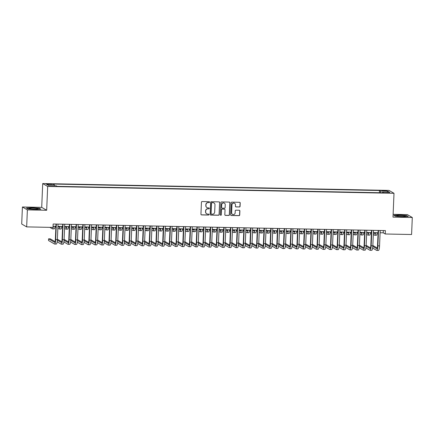 <?xml version="1.0" encoding="UTF-8"?>
<svg xmlns="http://www.w3.org/2000/svg" width="434" height="434" viewBox="0 0 434 434"><rect width="100%" height="100%" fill="white"/><g stroke="black" fill="none" stroke-linecap="round" stroke-linejoin="round"><path stroke-width="0.65" d="M209.573 202.168A0.472 0.461 120.3 0 0 209.134 201.691L202.13 201.55A0.673 0.656 120.3 0 0 201.447 202.206L200.942 214.228A0.673 0.656 120.3 0 0 201.571 214.911L208.57 215.047A0.472 0.461 120.3 0 0 208.83 214.174A0.472 0.461 120.3 0 0 208.613 214.114L207.707 214.092A2.154 2.094 120.3 0 1 205.683 211.917L205.727 210.913A2.154 2.094 120.3 0 1 207.924 208.819L208.83 208.835A0.472 0.461 120.3 0 0 209.09 207.962A0.472 0.461 120.3 0 0 208.873 207.902L207.967 207.881A2.154 2.094 120.3 0 1 205.944 205.705L205.987 204.702A2.154 2.094 120.3 0 1 208.184 202.607L209.09 202.624A0.472 0.461 120.3 0 0 209.573 202.168M206.904 207.566A2.154 2.094 120.3 0 1 205.814 205.624L205.852 204.626A2.154 2.094 120.3 0 1 208.054 202.526L208.96 202.548A0.472 0.461 120.3 0 0 209.28 201.718M201.197 214.781A0.673 0.656 120.3 0 0 201.436 214.83L208.439 214.971A0.472 0.461 120.3 0 0 208.759 214.141M206.644 213.778A2.154 2.094 120.3 0 1 205.553 211.835L205.597 210.837A2.154 2.094 120.3 0 1 207.794 208.738L208.7 208.759A0.472 0.461 120.3 0 0 209.02 207.929M384.003 190.499L382.245 190.656L386.623 190.841L384.003 190.499M239.389 207.002A0.673 0.656 120.3 0 0 240.073 206.345L240.214 202.971A0.673 0.656 120.3 0 0 239.584 202.293L231.81 202.136A0.673 0.656 120.3 0 0 231.127 202.792L230.622 214.814A0.673 0.656 120.3 0 0 231.251 215.497L239.025 215.649A0.673 0.656 120.3 0 0 239.714 214.993L239.883 210.919A0.673 0.656 120.3 0 0 239.253 210.24L235.922 210.175A0.673 0.656 120.3 0 0 235.239 210.826L235.152 212.85A1.801 1.752 120.3 0 1 232.483 214.369A1.801 1.752 120.3 0 1 231.631 212.779L231.962 204.864A1.801 1.752 120.3 0 1 234.631 203.345A1.801 1.752 120.3 0 1 235.483 204.935L235.429 206.253A0.673 0.656 120.3 0 0 236.058 206.937L239.253 206.92A0.673 0.656 120.3 0 0 239.942 206.269L240.083 202.895A0.673 0.656 120.3 0 0 239.828 202.342M393.003 217.119L412.3 217.499L411.589 234.512L385.246 233.991L385.387 230.59L53.149 224.015L53.008 227.416L26.664 226.895L27.375 209.888L46.671 210.268L47.669 186.452L394.001 193.304L393.003 217.119M219.729 202.569A0.673 0.656 120.3 0 0 219.094 201.886L211.32 201.734A0.673 0.656 120.3 0 0 210.636 202.385L210.132 214.412A0.673 0.656 120.3 0 0 210.761 215.09L218.535 215.242A0.673 0.656 120.3 0 0 219.224 214.591L219.593 202.488A0.673 0.656 120.3 0 0 219.338 201.94M221.568 201.935L229.342 202.087A0.673 0.656 120.3 0 1 229.971 202.77L229.467 214.792A0.673 0.656 120.3 0 1 228.783 215.448L225.452 215.383A0.673 0.656 120.3 0 1 224.823 214.7L225.029 209.823A0.673 0.656 120.3 0 0 224.394 209.145L222.192 209.101A0.673 0.656 120.3 0 0 221.503 209.758L221.291 214.83A0.472 0.461 120.3 0 1 220.591 215.226A0.472 0.461 120.3 0 1 220.369 214.814L220.879 202.591A0.673 0.656 120.3 0 1 221.568 201.935M48.521 184.336L51.7 184.211L47.686 183.853L45.982 184.005L48.521 184.336M47.669 186.452L42.706 183.555L389.038 190.407L394.001 193.304M379.403 192.718L379.495 190.515L53.301 184.059L54.239 184.607L54.396 185.763M379.495 190.515L380.434 191.063L387.817 191.21L389.857 192.398L382.473 192.251L383.412 192.799L57.212 186.349L56.274 185.801L48.89 185.654L46.856 184.466L54.239 184.607M46.671 210.268L41.707 207.371L22.411 206.991L27.375 209.888M22.411 206.991L21.7 224.004L26.664 226.895M412.3 217.499L407.336 214.602L393.123 214.32M41.707 207.371L42.706 183.555M380.103 232.754L383.233 232.814L385.246 233.991M53.051 226.288L55.91 226.342M57.928 226.38L62.621 226.472M64.644 226.515L69.331 226.608M71.355 226.646L76.048 226.738M78.066 226.781L82.758 226.873M84.776 226.911L89.469 227.004M91.493 227.047L96.18 227.139M98.203 227.177L102.891 227.27M104.914 227.313L109.607 227.405M111.625 227.443L116.317 227.535M118.336 227.579L123.028 227.671M125.052 227.709L129.739 227.801M131.762 227.839L136.45 227.937M138.473 227.975L143.166 228.067M145.184 228.105L149.876 228.203M151.895 228.241L156.587 228.333M158.611 228.371L163.298 228.463M165.321 228.506L170.014 228.599M172.032 228.637L176.725 228.729M178.743 228.772L183.436 228.864M185.454 228.902L190.146 228.995M192.17 229.038L196.857 229.13M198.881 229.168L203.573 229.261M205.591 229.304L210.284 229.396M212.302 229.434L216.995 229.526M219.018 229.57L223.705 229.662M225.729 229.7L230.416 229.792M232.44 229.836L237.132 229.928M239.15 229.966L243.843 230.058M245.861 230.096L250.554 230.194M252.577 230.232L257.264 230.324M259.288 230.362L263.975 230.454M265.999 230.497L270.691 230.59M272.709 230.628L277.402 230.72M279.42 230.763L284.113 230.855M286.136 230.893L290.823 230.986M292.847 231.029L297.54 231.121M299.558 231.159L304.25 231.251M306.268 231.295L310.961 231.387M312.979 231.425L317.672 231.517M319.695 231.561L324.382 231.653M326.406 231.691L331.099 231.783M333.117 231.827L337.809 231.919M339.827 231.957L344.52 232.049M346.544 232.087L351.231 232.185M353.254 232.223L357.941 232.315M359.965 232.353L364.658 232.45M366.676 232.488L371.368 232.581M373.386 232.619L378.079 232.711M383.325 230.546L383.233 232.814M382.473 192.251L382.332 192.777M380.667 192.745L380.434 191.063M387.817 191.21L386.96 192.338M35.116 209.481L40.845 209.177L39.348 208.304L32.127 207.74L26.393 208.049L27.89 208.917L35.116 209.481M406.826 215.573L399.6 215.009L393.871 215.313L395.363 216.186L402.589 216.75L408.318 216.441L406.815 215.817M210.387 214.96A0.673 0.656 120.3 0 0 210.626 215.014L218.4 215.166A0.673 0.656 120.3 0 0 219.089 214.51L219.593 202.488M212.009 202.683A0.472 0.461 120.3 0 0 211.526 203.139L211.087 213.691A0.472 0.461 120.3 0 0 211.526 214.168L212.481 214.19A2.154 2.094 120.3 0 0 214.678 212.096L214.982 204.881A2.154 2.094 120.3 0 0 212.964 202.7L211.873 202.602A0.472 0.461 120.3 0 0 211.391 203.063L211.526 203.139M211.244 214.065A0.472 0.461 120.3 0 1 210.951 213.615L211.391 203.063M213.891 202.944A2.154 2.094 120.3 0 0 212.828 202.624L212.964 202.7M211.873 202.602L212.828 202.624M225.078 215.253A0.673 0.656 120.3 0 0 225.322 215.302L228.647 215.367A0.673 0.656 120.3 0 0 229.331 214.716L229.836 202.694A0.673 0.656 120.3 0 0 229.581 202.141M224.638 209.193A0.673 0.656 120.3 0 0 224.264 209.063L222.056 209.02A0.673 0.656 120.3 0 0 221.367 209.676L221.291 214.83M220.526 215.183A0.472 0.461 120.3 0 0 221.156 214.754M225.241 204.767A1.801 1.752 120.3 0 0 224.383 203.177A1.801 1.752 120.3 0 0 221.714 204.696L221.595 207.485A0.673 0.656 120.3 0 0 222.23 208.163L224.438 208.206A0.673 0.656 120.3 0 0 225.121 207.555L225.241 204.767M224.313 203.139A1.801 1.752 120.3 0 0 221.579 204.62L221.714 204.696M221.855 208.032A0.673 0.656 120.3 0 1 221.465 207.403L221.579 204.62M235.684 206.806A0.673 0.656 120.3 0 0 235.928 206.855L239.253 206.92M234.561 203.307A1.801 1.752 120.3 0 0 231.827 204.788L231.962 204.864M232.418 214.325A1.801 1.752 120.3 0 1 231.496 212.703L231.827 204.788M230.877 215.367A0.673 0.656 120.3 0 0 231.116 215.416L238.89 215.573A0.673 0.656 120.3 0 0 239.579 214.917L239.747 210.843A0.673 0.656 120.3 0 0 239.492 210.289M49.845 227.356L52.373 228.832A5.137 1.025 -88.9 0 0 52.481 228.864A5.137 1.025 -88.9 0 0 53.425 226.293M52.481 228.864L54.163 228.897A5.137 1.025 -88.9 0 0 55.102 226.326M55.053 241.646L50.273 238.857L48.592 238.825L48.521 240.523L54.483 244.006A5.137 1.025 -88.9 0 0 54.597 244.038A5.137 1.025 -88.9 0 0 55.704 239.487L56.349 224.08M54.597 244.038L56.274 244.071A5.137 1.025 -88.9 0 0 57.38 239.519L58.026 224.112M56.002 224.074L55.368 239.291A3.423 0.684 91.1 0 1 54.63 242.324A3.423 0.684 91.1 0 1 54.554 242.302L48.592 238.825M32.74 208.239A4.454 0.483 2.4 0 0 29.241 208.656A4.454 0.483 2.4 0 0 34.487 209.259A4.454 0.483 2.4 0 0 37.98 209.02A4.454 0.483 2.4 0 0 32.74 208.239M26.653 208.201L32.165 207.902L39.163 208.45L40.449 209.199M34.009 209.242A3.049 0.331 2.4 0 0 33.179 209.21M396.877 215.687A4.454 0.483 2.4 0 0 396.714 215.92A4.454 0.483 2.4 0 0 400.772 216.485A4.454 0.483 2.4 0 0 405.302 216.344A4.454 0.483 2.4 0 0 405.454 216.289A4.454 0.483 2.4 0 0 402.231 215.595A4.454 0.483 2.4 0 0 396.877 215.687M394.132 215.465L399.638 215.172L406.642 215.714L407.922 216.463M401.483 216.512A3.049 0.331 2.4 0 0 400.653 216.479M59.702 226.418A3.423 0.684 91.1 0 1 59.23 227.286A3.423 0.684 91.1 0 1 59.154 227.264L57.923 226.543M59.653 226.608L59.312 226.407M55.058 226.613L55.877 227.09M57.852 228.246L59.084 228.962A5.137 1.025 -88.9 0 0 59.198 228.995A5.137 1.025 -88.9 0 0 60.136 226.423M59.198 228.995L60.874 229.027A5.137 1.025 -88.9 0 0 61.812 226.461M66.413 226.548A3.423 0.684 91.1 0 1 65.941 227.416A3.423 0.684 91.1 0 1 65.865 227.394L64.633 226.678M66.364 226.738L66.028 226.543M61.769 226.749L62.588 227.226M64.563 228.376L65.794 229.098A5.137 1.025 -88.9 0 0 65.908 229.13A5.137 1.025 -88.9 0 0 66.847 226.559M65.908 229.13L67.585 229.163A5.137 1.025 -88.9 0 0 68.523 226.591M73.124 226.684A3.423 0.684 91.1 0 1 72.652 227.552A3.423 0.684 91.1 0 1 72.576 227.53L71.35 226.808M73.075 226.873L72.738 226.673M68.485 226.879L69.304 227.356M71.279 228.512L72.505 229.228A5.137 1.025 -88.9 0 0 72.619 229.261A5.137 1.025 -88.9 0 0 73.558 226.689M72.619 229.261L74.295 229.293A5.137 1.025 -88.9 0 0 75.234 226.722M79.84 226.814A3.423 0.684 91.1 0 1 79.362 227.682A3.423 0.684 91.1 0 1 79.292 227.66L78.06 226.944M79.785 227.004L79.449 226.808M75.196 227.015L76.015 227.492M77.99 228.642L79.216 229.364A5.137 1.025 -88.9 0 0 79.33 229.396A5.137 1.025 -88.9 0 0 80.268 226.825M79.33 229.396L81.006 229.429A5.137 1.025 -88.9 0 0 81.95 226.857M57.169 241.787L61.194 244.136A5.137 1.025 -88.9 0 0 61.308 244.168A5.137 1.025 -88.9 0 0 62.415 239.622L63.06 224.21M61.308 244.168L62.984 244.206A5.137 1.025 -88.9 0 0 64.091 239.655L64.737 224.248M62.718 224.204L62.078 239.427A3.423 0.684 91.1 0 1 61.34 242.46A3.423 0.684 91.1 0 1 61.265 242.438L57.348 240.148M61.764 241.781L57.391 239.226M55.378 238.96L55.248 240.664M63.885 241.922L67.905 244.271A5.137 1.025 -88.9 0 0 68.019 244.304A5.137 1.025 -88.9 0 0 69.125 239.752L69.771 224.345M68.019 244.304L69.695 244.337A5.137 1.025 -88.9 0 0 70.802 239.785L71.447 224.378M69.429 224.34L68.789 239.557A3.423 0.684 91.1 0 1 68.051 242.59A3.423 0.684 91.1 0 1 67.975 242.568L64.058 240.279M68.474 241.912L64.102 239.362M62.095 239.091L61.959 240.799M70.596 242.053L74.621 244.402A5.137 1.025 -88.9 0 0 74.729 244.434A5.137 1.025 -88.9 0 0 75.836 239.888L76.482 224.476M74.729 244.434L76.411 244.467A5.137 1.025 -88.9 0 0 77.518 239.921L78.163 224.514M76.14 224.47L75.505 239.693A3.423 0.684 91.1 0 1 74.762 242.725A3.423 0.684 91.1 0 1 74.691 242.704L70.769 240.414M75.185 242.047L70.818 239.492M68.805 239.226L68.67 240.93M77.306 242.188L81.332 244.537A5.137 1.025 -88.9 0 0 81.44 244.57A5.137 1.025 -88.9 0 0 82.552 240.018L83.198 224.611M81.44 244.57L83.122 244.602A5.137 1.025 -88.9 0 0 84.229 240.051L84.874 224.644M82.851 224.606L82.216 239.823A3.423 0.684 91.1 0 1 81.478 242.856A3.423 0.684 91.1 0 1 81.402 242.834L77.48 240.544M81.901 242.177L77.529 239.628M75.516 239.356L75.386 241.065M86.55 226.949A3.423 0.684 91.1 0 1 86.078 227.817A3.423 0.684 91.1 0 1 86.003 227.79L84.771 227.074M86.502 227.139L86.16 226.939M81.907 227.145L82.726 227.622M84.701 228.778L85.932 229.494A5.137 1.025 -88.9 0 0 86.04 229.526A5.137 1.025 -88.9 0 0 86.984 226.955M86.04 229.526L87.722 229.559A5.137 1.025 -88.9 0 0 88.661 226.987M84.017 242.318L88.042 244.667A5.137 1.025 -88.9 0 0 88.156 244.7A5.137 1.025 -88.9 0 0 89.263 240.154L89.909 224.741M88.156 244.7L89.833 244.733A5.137 1.025 -88.9 0 0 90.939 240.186L91.585 224.774M89.567 224.736L88.927 239.959A3.423 0.684 91.1 0 1 88.189 242.991A3.423 0.684 91.1 0 1 88.113 242.969L84.196 240.68M88.612 242.313L84.239 239.758M82.227 239.487L82.097 241.196M93.261 227.08A3.423 0.684 91.1 0 1 92.789 227.948A3.423 0.684 91.1 0 1 92.713 227.926L91.482 227.21M93.212 227.27L92.876 227.074M88.617 227.28L89.437 227.758M91.411 228.908L92.643 229.624A5.137 1.025 -88.9 0 0 92.757 229.662A5.137 1.025 -88.9 0 0 93.695 227.09M92.757 229.662L94.433 229.694A5.137 1.025 -88.9 0 0 95.371 227.123M90.733 242.454L94.753 244.803A5.137 1.025 -88.9 0 0 94.867 244.836A5.137 1.025 -88.9 0 0 95.974 240.284L96.619 224.877M94.867 244.836L96.543 244.868A5.137 1.025 -88.9 0 0 97.65 240.317L98.296 224.91M96.277 224.872L95.637 240.089A3.423 0.684 91.1 0 1 94.9 243.121A3.423 0.684 91.1 0 1 94.824 243.1L90.907 240.81M95.323 242.443L90.95 239.893M88.943 239.622L88.807 241.331M99.972 227.215A3.423 0.684 91.1 0 1 99.5 228.083A3.423 0.684 91.1 0 1 99.424 228.056L98.198 227.34M99.923 227.405L99.587 227.204M95.334 227.411L96.147 227.888M98.122 229.043L99.353 229.76A5.137 1.025 -88.9 0 0 99.467 229.792A5.137 1.025 -88.9 0 0 100.406 227.221M99.467 229.792L101.144 229.825A5.137 1.025 -88.9 0 0 102.082 227.253M97.444 242.584L101.464 244.933A5.137 1.025 -88.9 0 0 101.578 244.966A5.137 1.025 -88.9 0 0 102.684 240.42L103.33 225.007M101.578 244.966L103.254 244.998A5.137 1.025 -88.9 0 0 104.361 240.452L105.006 225.04M102.988 225.002L102.348 240.219A3.423 0.684 91.1 0 1 101.61 243.257A3.423 0.684 91.1 0 1 101.534 243.23L97.617 240.946M102.033 242.579L97.666 240.024M95.654 239.752L95.518 241.461M106.683 227.345A3.423 0.684 91.1 0 1 106.211 228.213A3.423 0.684 91.1 0 1 106.135 228.192L104.909 227.476M106.634 227.535L106.297 227.34M102.044 227.546L102.863 228.024M104.838 229.174L106.064 229.89A5.137 1.025 -88.9 0 0 106.178 229.928A5.137 1.025 -88.9 0 0 107.117 227.356M106.178 229.928L107.854 229.96A5.137 1.025 -88.9 0 0 108.798 227.389M104.155 242.72L108.18 245.064A5.137 1.025 -88.9 0 0 108.288 245.101A5.137 1.025 -88.9 0 0 109.395 240.55L110.041 225.143M108.288 245.101L109.97 245.134A5.137 1.025 -88.9 0 0 111.077 240.582L111.722 225.175M109.699 225.137L109.064 240.355A3.423 0.684 91.1 0 1 108.321 243.387A3.423 0.684 91.1 0 1 108.25 243.365L104.328 241.076M108.744 242.709L104.377 240.159M102.364 239.888L102.229 241.597M113.399 227.481A3.423 0.684 91.1 0 1 112.921 228.344A3.423 0.684 91.1 0 1 112.851 228.322L111.619 227.606M113.345 227.671L113.008 227.47M108.755 227.676L109.574 228.154M111.549 229.309L112.78 230.025A5.137 1.025 -88.9 0 0 112.889 230.058A5.137 1.025 -88.9 0 0 113.827 227.487M112.889 230.058L114.571 230.091A5.137 1.025 -88.9 0 0 115.509 227.519M110.865 242.85L114.891 245.199A5.137 1.025 -88.9 0 0 114.999 245.232A5.137 1.025 -88.9 0 0 116.111 240.68L116.757 225.273M114.999 245.232L116.681 245.264A5.137 1.025 -88.9 0 0 117.788 240.718L118.433 225.306M116.41 225.268L115.775 240.485A3.423 0.684 91.1 0 1 115.037 243.523A3.423 0.684 91.1 0 1 114.961 243.496L111.039 241.212M115.46 242.845L111.088 240.29M109.075 240.018L108.945 241.727M120.109 227.611A3.423 0.684 91.1 0 1 119.638 228.479A3.423 0.684 91.1 0 1 119.562 228.458L118.33 227.736M120.061 227.801L119.719 227.606M115.466 227.812L116.285 228.289M118.26 229.44L119.491 230.156A5.137 1.025 -88.9 0 0 119.6 230.194A5.137 1.025 -88.9 0 0 120.543 227.622M119.6 230.194L121.281 230.226A5.137 1.025 -88.9 0 0 122.22 227.655M117.576 242.986L121.601 245.329A5.137 1.025 -88.9 0 0 121.715 245.367A5.137 1.025 -88.9 0 0 122.822 240.816L123.468 225.409M121.715 245.367L123.392 245.4A5.137 1.025 -88.9 0 0 124.498 240.848L125.144 225.441M123.126 225.398L122.486 240.62A3.423 0.684 91.1 0 1 121.748 243.653A3.423 0.684 91.1 0 1 121.672 243.631L117.755 241.342M122.171 242.975L117.798 240.425M115.786 240.154L115.656 241.863M126.82 227.742A3.423 0.684 91.1 0 1 126.348 228.609A3.423 0.684 91.1 0 1 126.272 228.588L125.041 227.872M126.771 227.931L126.435 227.736M122.176 227.942L122.996 228.42M124.97 229.57L126.202 230.291A5.137 1.025 -88.9 0 0 126.316 230.324A5.137 1.025 -88.9 0 0 127.254 227.752M126.316 230.324L127.992 230.356A5.137 1.025 -88.9 0 0 128.931 227.785M124.292 243.116L128.312 245.465A5.137 1.025 -88.9 0 0 128.426 245.498A5.137 1.025 -88.9 0 0 129.533 240.946L130.178 225.539M128.426 245.498L130.102 245.53A5.137 1.025 -88.9 0 0 131.209 240.984L131.855 225.571M129.837 225.534L129.196 240.751A3.423 0.684 91.1 0 1 128.459 243.783A3.423 0.684 91.1 0 1 128.383 243.762L124.466 241.478M128.882 243.105L124.509 240.555M122.502 240.284L122.366 241.993M133.531 227.877A3.423 0.684 91.1 0 1 133.059 228.745A3.423 0.684 91.1 0 1 132.983 228.723L131.757 228.002M133.482 228.067L133.146 227.872M128.893 228.072L129.706 228.555M131.681 229.705L132.912 230.421A5.137 1.025 -88.9 0 0 133.026 230.459A5.137 1.025 -88.9 0 0 133.965 227.888M133.026 230.459L134.703 230.492A5.137 1.025 -88.9 0 0 135.641 227.921M131.003 243.246L135.023 245.595A5.137 1.025 -88.9 0 0 135.137 245.633A5.137 1.025 -88.9 0 0 136.243 241.082L136.889 225.675M135.137 245.633L136.813 245.666A5.137 1.025 -88.9 0 0 137.925 241.114L138.571 225.707M136.547 225.664L135.907 240.886A3.423 0.684 91.1 0 1 135.169 243.919A3.423 0.684 91.1 0 1 135.099 243.897L131.177 241.608M135.592 243.241L131.225 240.691M129.213 240.42L129.077 242.129M137.714 243.382L141.739 245.731A5.137 1.025 -88.9 0 0 141.847 245.763A5.137 1.025 -88.9 0 0 142.954 241.212L143.6 225.805M141.847 245.763L143.529 245.796A5.137 1.025 -88.9 0 0 144.636 241.244L145.281 225.837M143.258 225.799L142.623 241.016A3.423 0.684 91.1 0 1 141.885 244.049A3.423 0.684 91.1 0 1 141.809 244.027L137.887 241.743M142.309 243.371L137.936 240.821M135.923 240.55L135.788 242.259M144.424 243.512L148.45 245.861A5.137 1.025 -88.9 0 0 148.564 245.894A5.137 1.025 -88.9 0 0 149.67 241.347L150.316 225.94M148.564 245.894L150.24 245.932A5.137 1.025 -88.9 0 0 151.347 241.38L151.992 225.973M149.969 225.93L149.334 241.152A3.423 0.684 91.1 0 1 148.596 244.185A3.423 0.684 91.1 0 1 148.52 244.163L144.598 241.874M149.019 243.507L144.647 240.957M142.634 240.686L142.504 242.389M140.247 228.007A3.423 0.684 91.1 0 1 139.77 228.875A3.423 0.684 91.1 0 1 139.699 228.854L138.468 228.138M140.193 228.197L139.857 228.002M135.603 228.208L136.422 228.685M138.397 229.836L139.623 230.557A5.137 1.025 -88.9 0 0 139.737 230.59A5.137 1.025 -88.9 0 0 140.676 228.018M139.737 230.59L141.413 230.622A5.137 1.025 -88.9 0 0 142.357 228.051M146.958 228.143A3.423 0.684 91.1 0 1 146.486 229.011A3.423 0.684 91.1 0 1 146.41 228.989L145.178 228.268M146.909 228.333L146.567 228.132M142.314 228.338L143.133 228.816M145.108 229.971L146.339 230.687A5.137 1.025 -88.9 0 0 146.448 230.72A5.137 1.025 -88.9 0 0 147.386 228.148M146.448 230.72L148.13 230.758A5.137 1.025 -88.9 0 0 149.068 228.186M153.669 228.273A3.423 0.684 91.1 0 1 153.197 229.141A3.423 0.684 91.1 0 1 153.121 229.119L151.889 228.403M153.62 228.463L153.278 228.268M149.025 228.474L149.844 228.951M151.819 230.101L153.05 230.823A5.137 1.025 -88.9 0 0 153.159 230.855A5.137 1.025 -88.9 0 0 154.103 228.284M153.159 230.855L154.84 230.888A5.137 1.025 -88.9 0 0 155.779 228.317M151.135 243.648L155.16 245.997A5.137 1.025 -88.9 0 0 155.274 246.029A5.137 1.025 -88.9 0 0 156.381 241.478L157.027 226.071M155.274 246.029L156.951 246.062A5.137 1.025 -88.9 0 0 158.057 241.51L158.703 226.103M156.685 226.065L156.045 241.282A3.423 0.684 91.1 0 1 155.307 244.315A3.423 0.684 91.1 0 1 155.231 244.293L151.314 242.004M155.73 243.637L151.357 241.087M149.345 240.816L149.215 242.525M160.379 228.409A3.423 0.684 91.1 0 1 159.907 229.277A3.423 0.684 91.1 0 1 159.831 229.255L158.6 228.534M160.33 228.599L159.994 228.398M155.735 228.604L156.555 229.081M158.529 230.237L159.761 230.953A5.137 1.025 -88.9 0 0 159.875 230.986A5.137 1.025 -88.9 0 0 160.813 228.414M159.875 230.986L161.551 231.018A5.137 1.025 -88.9 0 0 162.49 228.452M157.851 243.778L161.871 246.127A5.137 1.025 -88.9 0 0 161.985 246.159A5.137 1.025 -88.9 0 0 163.092 241.613L163.737 226.206M161.985 246.159L163.661 246.197A5.137 1.025 -88.9 0 0 164.768 241.646L165.414 226.239M163.396 226.195L162.755 241.418A3.423 0.684 91.1 0 1 162.018 244.451A3.423 0.684 91.1 0 1 161.942 244.429L158.025 242.139M162.441 243.772L158.068 241.223M156.061 240.951L155.925 242.655M167.09 228.539A3.423 0.684 91.1 0 1 166.618 229.407A3.423 0.684 91.1 0 1 166.542 229.385L165.316 228.669M167.041 228.729L166.705 228.534M162.452 228.74L163.271 229.217M165.24 230.367L166.472 231.089A5.137 1.025 -88.9 0 0 166.585 231.121A5.137 1.025 -88.9 0 0 167.524 228.55M166.585 231.121L168.262 231.154A5.137 1.025 -88.9 0 0 169.2 228.582M164.562 243.913L168.582 246.262A5.137 1.025 -88.9 0 0 168.696 246.295A5.137 1.025 -88.9 0 0 169.802 241.743L170.448 226.336M168.696 246.295L170.372 246.328A5.137 1.025 -88.9 0 0 171.484 241.776L172.13 226.369M170.106 226.331L169.466 241.548A3.423 0.684 91.1 0 1 168.728 244.581A3.423 0.684 91.1 0 1 168.658 244.559L164.736 242.27M169.151 243.903L164.784 241.353M162.772 241.082L162.636 242.79M173.806 228.675A3.423 0.684 91.1 0 1 173.329 229.543A3.423 0.684 91.1 0 1 173.258 229.521L172.027 228.799M173.752 228.864L173.416 228.664M169.162 228.87L169.982 229.347M171.956 230.503L173.182 231.219A5.137 1.025 -88.9 0 0 173.296 231.251A5.137 1.025 -88.9 0 0 174.235 228.68M173.296 231.251L174.973 231.284A5.137 1.025 -88.9 0 0 175.916 228.713M171.273 244.044L175.298 246.393A5.137 1.025 -88.9 0 0 175.407 246.425A5.137 1.025 -88.9 0 0 176.513 241.879L177.164 226.467M175.407 246.425L177.088 246.458A5.137 1.025 -88.9 0 0 178.195 241.912L178.841 226.505M176.817 226.461L176.182 241.684A3.423 0.684 91.1 0 1 175.444 244.716A3.423 0.684 91.1 0 1 175.369 244.695L171.446 242.405M175.868 244.038L171.495 241.483M169.482 241.217L169.347 242.921M180.517 228.805A3.423 0.684 91.1 0 1 180.045 229.673A3.423 0.684 91.1 0 1 179.969 229.651L178.737 228.935M180.468 228.995L180.126 228.799M175.873 229.006L176.692 229.483M178.667 230.633L179.898 231.355A5.137 1.025 -88.9 0 0 180.007 231.387A5.137 1.025 -88.9 0 0 180.951 228.816M180.007 231.387L181.689 231.42A5.137 1.025 -88.9 0 0 182.627 228.848M177.983 244.179L182.009 246.528A5.137 1.025 -88.9 0 0 182.123 246.561A5.137 1.025 -88.9 0 0 183.229 242.009L183.875 226.602M182.123 246.561L183.799 246.593A5.137 1.025 -88.9 0 0 184.906 242.042L185.551 226.635M183.528 226.597L182.893 241.814A3.423 0.684 91.1 0 1 182.155 244.847A3.423 0.684 91.1 0 1 182.079 244.825L178.157 242.535M182.578 244.168L178.206 241.619M176.193 241.347L176.063 243.056M187.228 228.94A3.423 0.684 91.1 0 1 186.756 229.808A3.423 0.684 91.1 0 1 186.68 229.781L185.448 229.065M187.179 229.13L186.837 228.93M182.584 229.136L183.403 229.613M185.378 230.769L186.609 231.485A5.137 1.025 -88.9 0 0 186.723 231.517A5.137 1.025 -88.9 0 0 187.662 228.946M186.723 231.517L188.399 231.55A5.137 1.025 -88.9 0 0 189.338 228.978M184.694 244.309L188.719 246.658A5.137 1.025 -88.9 0 0 188.833 246.691A5.137 1.025 -88.9 0 0 189.94 242.145L190.586 226.732M188.833 246.691L190.51 246.724A5.137 1.025 -88.9 0 0 191.616 242.177L192.262 226.765M190.244 226.727L189.604 241.95A3.423 0.684 91.1 0 1 188.866 244.982A3.423 0.684 91.1 0 1 188.79 244.96L184.873 242.671M189.289 244.304L184.917 241.749M182.904 241.483L182.774 243.186M193.938 229.071A3.423 0.684 91.1 0 1 193.466 229.939A3.423 0.684 91.1 0 1 193.39 229.917L192.159 229.201M193.889 229.261L193.553 229.065M189.295 229.271L190.114 229.749M192.088 230.899L193.32 231.62A5.137 1.025 -88.9 0 0 193.434 231.653A5.137 1.025 -88.9 0 0 194.372 229.081M193.434 231.653L195.11 231.685A5.137 1.025 -88.9 0 0 196.049 229.114M191.41 244.445L195.43 246.794A5.137 1.025 -88.9 0 0 195.544 246.827A5.137 1.025 -88.9 0 0 196.651 242.275L197.296 226.868M195.544 246.827L197.22 246.859A5.137 1.025 -88.9 0 0 198.327 242.308L198.973 226.901M196.955 226.863L196.314 242.08A3.423 0.684 91.1 0 1 195.577 245.112A3.423 0.684 91.1 0 1 195.501 245.091L191.584 242.801M196 244.434L191.627 241.884M189.62 241.613L189.484 243.322M200.649 229.206A3.423 0.684 91.1 0 1 200.177 230.074A3.423 0.684 91.1 0 1 200.101 230.047L198.875 229.331M200.6 229.396L200.264 229.195M196.011 229.402L196.83 229.879M198.805 231.034L200.031 231.751A5.137 1.025 -88.9 0 0 200.145 231.783A5.137 1.025 -88.9 0 0 201.083 229.212M200.145 231.783L201.821 231.816A5.137 1.025 -88.9 0 0 202.759 229.244M198.121 244.575L202.141 246.924A5.137 1.025 -88.9 0 0 202.255 246.957A5.137 1.025 -88.9 0 0 203.362 242.411L204.007 226.998M202.255 246.957L203.931 246.989A5.137 1.025 -88.9 0 0 205.043 242.443L205.689 227.031M203.665 226.993L203.031 242.21A3.423 0.684 91.1 0 1 202.287 245.248A3.423 0.684 91.1 0 1 202.217 245.221L198.295 242.937M202.711 244.57L198.343 242.015M196.331 241.743L196.195 243.452M207.365 229.336A3.423 0.684 91.1 0 1 206.888 230.204A3.423 0.684 91.1 0 1 206.817 230.183L205.586 229.467M207.311 229.526L206.975 229.331M202.721 229.537L203.541 230.015M205.515 231.165L206.741 231.881A5.137 1.025 -88.9 0 0 206.855 231.919A5.137 1.025 -88.9 0 0 207.794 229.347M206.855 231.919L208.532 231.951A5.137 1.025 -88.9 0 0 209.476 229.38M214.076 229.472A3.423 0.684 91.1 0 1 213.604 230.335A3.423 0.684 91.1 0 1 213.528 230.313L212.297 229.597M214.027 229.662L213.685 229.461M209.432 229.667L210.251 230.145M212.226 231.3L213.457 232.016A5.137 1.025 -88.9 0 0 213.566 232.049A5.137 1.025 -88.9 0 0 214.51 229.477M213.566 232.049L215.248 232.082A5.137 1.025 -88.9 0 0 216.186 229.51M220.787 229.602A3.423 0.684 91.1 0 1 220.315 230.47A3.423 0.684 91.1 0 1 220.239 230.449L219.007 229.727M220.738 229.792L220.401 229.597M216.143 229.803L216.962 230.28M218.937 231.43L220.168 232.147A5.137 1.025 -88.9 0 0 220.282 232.185A5.137 1.025 -88.9 0 0 221.221 229.613M220.282 232.185L221.958 232.217A5.137 1.025 -88.9 0 0 222.897 229.646M204.832 244.711L208.857 247.06A5.137 1.025 -88.9 0 0 208.966 247.092A5.137 1.025 -88.9 0 0 210.078 242.541L210.723 227.134M208.966 247.092L210.647 247.125A5.137 1.025 -88.9 0 0 211.754 242.573L212.4 227.166M210.376 227.128L209.741 242.346A3.423 0.684 91.1 0 1 209.004 245.378A3.423 0.684 91.1 0 1 208.928 245.356L205.005 243.067M209.427 244.7L205.054 242.15M203.041 241.879L202.911 243.588M211.542 244.841L215.568 247.19A5.137 1.025 -88.9 0 0 215.682 247.223A5.137 1.025 -88.9 0 0 216.788 242.671L217.434 227.264M215.682 247.223L217.358 247.255A5.137 1.025 -88.9 0 0 218.465 242.709L219.11 227.297M217.092 227.259L216.452 242.476A3.423 0.684 91.1 0 1 215.714 245.514A3.423 0.684 91.1 0 1 215.638 245.487L211.721 243.203M216.137 244.836L211.765 242.281M209.752 242.009L209.622 243.718M218.259 244.977L222.279 247.32A5.137 1.025 -88.9 0 0 222.392 247.358A5.137 1.025 -88.9 0 0 223.499 242.807L224.145 227.4M222.392 247.358L224.069 247.391A5.137 1.025 -88.9 0 0 225.175 242.839L225.821 227.432M223.803 227.389L223.163 242.611A3.423 0.684 91.1 0 1 222.425 245.644A3.423 0.684 91.1 0 1 222.349 245.622L218.432 243.333M222.848 244.966L218.476 242.416M216.468 242.145L216.333 243.854M227.497 229.738A3.423 0.684 91.1 0 1 227.025 230.6A3.423 0.684 91.1 0 1 226.949 230.579L225.723 229.863M227.449 229.922L227.112 229.727M222.859 229.933L223.673 230.411M225.647 231.566L226.879 232.282A5.137 1.025 -88.9 0 0 226.993 232.315A5.137 1.025 -88.9 0 0 227.931 229.743M226.993 232.315L228.669 232.347A5.137 1.025 -88.9 0 0 229.608 229.776M224.969 245.107L228.989 247.456A5.137 1.025 -88.9 0 0 229.103 247.488A5.137 1.025 -88.9 0 0 230.21 242.937L230.855 227.53M229.103 247.488L230.779 247.521A5.137 1.025 -88.9 0 0 231.886 242.975L232.532 227.562M230.514 227.524L229.874 242.742A3.423 0.684 91.1 0 1 229.136 245.774A3.423 0.684 91.1 0 1 229.06 245.752L225.143 243.469M229.559 245.101L225.186 242.546M223.179 242.275L223.043 243.984M234.208 229.868A3.423 0.684 91.1 0 1 233.736 230.736A3.423 0.684 91.1 0 1 233.66 230.714L232.434 229.993M234.159 230.058L233.823 229.863M229.57 230.063L230.389 230.546M232.364 231.696L233.59 232.412A5.137 1.025 -88.9 0 0 233.704 232.45A5.137 1.025 -88.9 0 0 234.642 229.879M233.704 232.45L235.38 232.483A5.137 1.025 -88.9 0 0 236.324 229.911M231.68 245.243L235.705 247.586A5.137 1.025 -88.9 0 0 235.814 247.624A5.137 1.025 -88.9 0 0 236.921 243.073L237.566 227.666M235.814 247.624L237.496 247.657A5.137 1.025 -88.9 0 0 238.602 243.105L239.248 227.698M237.224 227.655L236.59 242.877A3.423 0.684 91.1 0 1 235.846 245.91A3.423 0.684 91.1 0 1 235.776 245.888L231.854 243.599M236.27 245.232L231.902 242.682M229.89 242.411L229.754 244.12M240.924 229.998A3.423 0.684 91.1 0 1 240.447 230.866A3.423 0.684 91.1 0 1 240.376 230.845L239.145 230.128M240.87 230.188L240.534 229.993M236.28 230.199L237.1 230.676M239.074 231.827L240.306 232.548A5.137 1.025 -88.9 0 0 240.414 232.581A5.137 1.025 -88.9 0 0 241.353 230.009M240.414 232.581L242.096 232.613A5.137 1.025 -88.9 0 0 243.035 230.042M238.391 245.373L242.416 247.722A5.137 1.025 -88.9 0 0 242.525 247.754A5.137 1.025 -88.9 0 0 243.637 243.203L244.282 227.796M242.525 247.754L244.206 247.787A5.137 1.025 -88.9 0 0 245.313 243.235L245.959 227.828M243.935 227.79L243.3 243.007A3.423 0.684 91.1 0 1 242.563 246.04A3.423 0.684 91.1 0 1 242.487 246.018L238.564 243.734M242.986 245.362L238.613 242.812M236.601 242.541L236.47 244.25M247.635 230.134A3.423 0.684 91.1 0 1 247.163 231.002A3.423 0.684 91.1 0 1 247.087 230.98L245.856 230.259M247.586 230.324L247.244 230.128M242.991 230.329L243.81 230.807M245.785 231.962L247.017 232.678A5.137 1.025 -88.9 0 0 247.125 232.711A5.137 1.025 -88.9 0 0 248.069 230.139M247.125 232.711L248.807 232.749A5.137 1.025 -88.9 0 0 249.745 230.177M245.101 245.503L249.127 247.852A5.137 1.025 -88.9 0 0 249.241 247.89A5.137 1.025 -88.9 0 0 250.347 243.338L250.993 227.931M249.241 247.89L250.917 247.922A5.137 1.025 -88.9 0 0 252.024 243.371L252.669 227.964M250.651 227.921L250.011 243.143A3.423 0.684 91.1 0 1 249.273 246.176A3.423 0.684 91.1 0 1 249.197 246.154L245.281 243.865M249.696 245.498L245.324 242.948M243.311 242.677L243.181 244.385M254.346 230.264A3.423 0.684 91.1 0 1 253.874 231.132A3.423 0.684 91.1 0 1 253.798 231.11L252.566 230.394M254.297 230.454L253.961 230.259M249.702 230.465L250.521 230.942M252.496 232.092L253.727 232.814A5.137 1.025 -88.9 0 0 253.841 232.846A5.137 1.025 -88.9 0 0 254.78 230.275M253.841 232.846L255.517 232.879A5.137 1.025 -88.9 0 0 256.456 230.308M261.056 230.4A3.423 0.684 91.1 0 1 260.584 231.268A3.423 0.684 91.1 0 1 260.508 231.246L259.282 230.525M261.008 230.59L260.671 230.389M256.418 230.595L257.232 231.072M259.207 232.228L260.438 232.944A5.137 1.025 -88.9 0 0 260.552 232.977A5.137 1.025 -88.9 0 0 261.49 230.405M260.552 232.977L262.228 233.015A5.137 1.025 -88.9 0 0 263.167 230.443M267.773 230.53A3.423 0.684 91.1 0 1 267.295 231.398A3.423 0.684 91.1 0 1 267.225 231.376L265.993 230.66M267.718 230.72L267.382 230.525M263.129 230.731L263.948 231.208M265.923 232.358L267.149 233.08A5.137 1.025 -88.9 0 0 267.263 233.112A5.137 1.025 -88.9 0 0 268.201 230.541M267.263 233.112L268.939 233.145A5.137 1.025 -88.9 0 0 269.883 230.573M251.818 245.639L255.838 247.988A5.137 1.025 -88.9 0 0 255.952 248.02A5.137 1.025 -88.9 0 0 257.058 243.469L257.704 228.062M255.952 248.02L257.628 248.053A5.137 1.025 -88.9 0 0 258.735 243.501L259.38 228.094M257.362 228.056L256.722 243.273A3.423 0.684 91.1 0 1 255.984 246.306A3.423 0.684 91.1 0 1 255.908 246.284L251.991 243.995M256.407 245.628L252.035 243.078M250.027 242.807L249.892 244.516M258.528 245.769L262.548 248.118A5.137 1.025 -88.9 0 0 262.662 248.15A5.137 1.025 -88.9 0 0 263.769 243.604L264.414 228.197M262.662 248.15L264.339 248.188A5.137 1.025 -88.9 0 0 265.451 243.637L266.096 228.23M264.073 228.186L263.433 243.409A3.423 0.684 91.1 0 1 262.695 246.441A3.423 0.684 91.1 0 1 262.624 246.42L258.702 244.13M263.118 245.763L258.751 243.214M256.738 242.942L256.602 244.646M265.239 245.904L269.264 248.253A5.137 1.025 -88.9 0 0 269.373 248.286A5.137 1.025 -88.9 0 0 270.48 243.734L271.125 228.327M269.373 248.286L271.055 248.319A5.137 1.025 -88.9 0 0 272.161 243.767L272.807 228.36M270.783 228.322L270.149 243.539A3.423 0.684 91.1 0 1 269.411 246.572A3.423 0.684 91.1 0 1 269.335 246.55L265.413 244.261M269.834 245.894L265.462 243.344M263.449 243.073L263.313 244.781M274.483 230.666A3.423 0.684 91.1 0 1 274.011 231.534A3.423 0.684 91.1 0 1 273.935 231.512L272.704 230.79M274.434 230.855L274.093 230.655M269.839 230.861L270.659 231.338M272.633 232.494L273.865 233.21A5.137 1.025 -88.9 0 0 273.973 233.242A5.137 1.025 -88.9 0 0 274.912 230.671M273.973 233.242L275.655 233.275A5.137 1.025 -88.9 0 0 276.594 230.704M271.95 246.035L275.975 248.384A5.137 1.025 -88.9 0 0 276.089 248.416A5.137 1.025 -88.9 0 0 277.196 243.87L277.841 228.458M276.089 248.416L277.765 248.449A5.137 1.025 -88.9 0 0 278.872 243.903L279.518 228.496M277.494 228.452L276.859 243.675A3.423 0.684 91.1 0 1 276.122 246.707A3.423 0.684 91.1 0 1 276.046 246.686L272.123 244.396M276.545 246.029L272.172 243.474M270.16 243.208L270.029 244.912M281.194 230.796A3.423 0.684 91.1 0 1 280.722 231.664A3.423 0.684 91.1 0 1 280.646 231.642L279.415 230.926M281.145 230.986L280.803 230.79M276.55 230.996L277.369 231.474M279.344 232.624L280.576 233.346A5.137 1.025 -88.9 0 0 280.684 233.378A5.137 1.025 -88.9 0 0 281.628 230.807M280.684 233.378L282.366 233.411A5.137 1.025 -88.9 0 0 283.304 230.839M278.661 246.17L282.686 248.519A5.137 1.025 -88.9 0 0 282.8 248.552A5.137 1.025 -88.9 0 0 283.907 244L284.552 228.593M282.8 248.552L284.476 248.584A5.137 1.025 -88.9 0 0 285.583 244.033L286.228 228.626M284.21 228.588L283.57 243.805A3.423 0.684 91.1 0 1 282.832 246.838A3.423 0.684 91.1 0 1 282.756 246.816L278.84 244.526M283.256 246.159L278.883 243.61M276.87 243.338L276.74 245.047M287.905 230.931A3.423 0.684 91.1 0 1 287.433 231.799A3.423 0.684 91.1 0 1 287.357 231.778L286.125 231.056M287.856 231.121L287.52 230.921M283.261 231.127L284.08 231.604M286.055 232.76L287.286 233.476A5.137 1.025 -88.9 0 0 287.4 233.508A5.137 1.025 -88.9 0 0 288.339 230.937M287.4 233.508L289.077 233.541A5.137 1.025 -88.9 0 0 290.015 230.969M285.377 246.3L289.397 248.649A5.137 1.025 -88.9 0 0 289.511 248.682A5.137 1.025 -88.9 0 0 290.617 244.136L291.263 228.723M289.511 248.682L291.187 248.715A5.137 1.025 -88.9 0 0 292.294 244.168L292.939 228.761M290.921 228.718L290.281 243.941A3.423 0.684 91.1 0 1 289.543 246.973A3.423 0.684 91.1 0 1 289.467 246.951L285.55 244.662M289.966 246.295L285.594 243.74M283.586 243.474L283.451 245.177M294.615 231.062A3.423 0.684 91.1 0 1 294.144 231.93A3.423 0.684 91.1 0 1 294.068 231.908L292.841 231.192M294.567 231.251L294.23 231.056M289.977 231.262L290.791 231.74M292.766 232.89L293.997 233.611A5.137 1.025 -88.9 0 0 294.111 233.644A5.137 1.025 -88.9 0 0 295.049 231.072M294.111 233.644L295.787 233.676A5.137 1.025 -88.9 0 0 296.726 231.105M292.087 246.436L296.107 248.785A5.137 1.025 -88.9 0 0 296.221 248.818A5.137 1.025 -88.9 0 0 297.328 244.266L297.974 228.859M296.221 248.818L297.898 248.85A5.137 1.025 -88.9 0 0 299.01 244.299L299.655 228.892M297.632 228.854L296.992 244.071A3.423 0.684 91.1 0 1 296.254 247.103A3.423 0.684 91.1 0 1 296.183 247.082L292.261 244.792M296.677 246.425L292.31 243.875M290.297 243.604L290.162 245.313M301.332 231.197A3.423 0.684 91.1 0 1 300.854 232.065A3.423 0.684 91.1 0 1 300.784 232.038L299.552 231.322M301.277 231.387L300.941 231.186M296.688 231.393L297.507 231.87M299.482 233.025L300.708 233.742A5.137 1.025 -88.9 0 0 300.822 233.774A5.137 1.025 -88.9 0 0 301.76 231.203M300.822 233.774L302.498 233.807A5.137 1.025 -88.9 0 0 303.442 231.235M298.798 246.566L302.824 248.915A5.137 1.025 -88.9 0 0 302.932 248.948A5.137 1.025 -88.9 0 0 304.039 244.402L304.69 228.989M302.932 248.948L304.614 248.98A5.137 1.025 -88.9 0 0 305.72 244.434L306.366 229.022M304.342 228.984L303.708 244.206A3.423 0.684 91.1 0 1 302.97 247.239A3.423 0.684 91.1 0 1 302.894 247.212L298.972 244.928M303.393 246.561L299.021 244.006M297.008 243.734L296.872 245.443M308.042 231.327A3.423 0.684 91.1 0 1 307.57 232.195A3.423 0.684 91.1 0 1 307.494 232.174L306.263 231.458M307.994 231.517L307.652 231.322M303.399 231.528L304.218 232.006M306.192 233.156L307.424 233.872A5.137 1.025 -88.9 0 0 307.532 233.91A5.137 1.025 -88.9 0 0 308.476 231.338M307.532 233.91L309.214 233.942A5.137 1.025 -88.9 0 0 310.153 231.371M305.509 246.702L309.534 249.051A5.137 1.025 -88.9 0 0 309.648 249.083A5.137 1.025 -88.9 0 0 310.755 244.532L311.4 229.125M309.648 249.083L311.324 249.116A5.137 1.025 -88.9 0 0 312.431 244.564L313.077 229.157M311.053 229.119L310.418 244.337A3.423 0.684 91.1 0 1 309.681 247.369A3.423 0.684 91.1 0 1 309.605 247.347L305.682 245.058M310.104 246.691L305.731 244.141M303.719 243.87L303.588 245.579M314.753 231.463A3.423 0.684 91.1 0 1 314.281 232.331A3.423 0.684 91.1 0 1 314.205 232.304L312.974 231.588M314.704 231.653L314.362 231.452M310.109 231.658L310.928 232.136M312.903 233.291L314.135 234.007A5.137 1.025 -88.9 0 0 314.249 234.04A5.137 1.025 -88.9 0 0 315.187 231.468M314.249 234.04L315.925 234.072A5.137 1.025 -88.9 0 0 316.863 231.501M312.22 246.832L316.245 249.181A5.137 1.025 -88.9 0 0 316.359 249.214A5.137 1.025 -88.9 0 0 317.466 244.667L318.111 229.255M316.359 249.214L318.035 249.246A5.137 1.025 -88.9 0 0 319.142 244.7L319.787 229.288M317.769 229.25L317.129 244.467A3.423 0.684 91.1 0 1 316.391 247.505A3.423 0.684 91.1 0 1 316.315 247.478L312.399 245.194M316.815 246.827L312.442 244.271M310.429 244L310.299 245.709M321.464 231.593A3.423 0.684 91.1 0 1 320.992 232.461A3.423 0.684 91.1 0 1 320.916 232.44L319.684 231.723M321.415 231.783L321.079 231.588M316.82 231.794L317.639 232.271M319.614 233.421L320.845 234.138A5.137 1.025 -88.9 0 0 320.959 234.176A5.137 1.025 -88.9 0 0 321.898 231.604M320.959 234.176L322.636 234.208A5.137 1.025 -88.9 0 0 323.574 231.637M318.936 246.968L322.956 249.311A5.137 1.025 -88.9 0 0 323.07 249.349A5.137 1.025 -88.9 0 0 324.176 244.798L324.822 229.391M323.07 249.349L324.746 249.382A5.137 1.025 -88.9 0 0 325.853 244.83L326.498 229.423M324.48 229.38L323.84 244.602A3.423 0.684 91.1 0 1 323.102 247.635A3.423 0.684 91.1 0 1 323.026 247.613L319.109 245.324M323.525 246.957L319.153 244.407M317.146 244.136L317.01 245.845M328.175 231.729A3.423 0.684 91.1 0 1 327.703 232.591A3.423 0.684 91.1 0 1 327.627 232.57L326.401 231.854M328.126 231.913L327.789 231.718M323.536 231.924L324.355 232.402M326.33 233.557L327.556 234.273A5.137 1.025 -88.9 0 0 327.67 234.306A5.137 1.025 -88.9 0 0 328.609 231.734M327.67 234.306L329.346 234.338A5.137 1.025 -88.9 0 0 330.285 231.767M325.646 247.098L329.666 249.447A5.137 1.025 -88.9 0 0 329.78 249.479A5.137 1.025 -88.9 0 0 330.887 244.928L331.533 229.521M329.78 249.479L331.457 249.512A5.137 1.025 -88.9 0 0 332.569 244.966L333.214 229.553M331.191 229.515L330.556 244.733A3.423 0.684 91.1 0 1 329.813 247.765A3.423 0.684 91.1 0 1 329.742 247.743L325.82 245.46M330.236 247.092L325.869 244.537M323.856 244.266L323.721 245.975M334.891 231.859A3.423 0.684 91.1 0 1 334.413 232.727A3.423 0.684 91.1 0 1 334.343 232.705L333.111 231.984M334.836 232.049L334.5 231.854M330.247 232.054L331.066 232.537M333.041 233.687L334.267 234.403A5.137 1.025 -88.9 0 0 334.381 234.441A5.137 1.025 -88.9 0 0 335.319 231.87M334.381 234.441L336.057 234.474A5.137 1.025 -88.9 0 0 337.001 231.902M332.357 247.234L336.383 249.577A5.137 1.025 -88.9 0 0 336.491 249.615A5.137 1.025 -88.9 0 0 337.603 245.064L338.249 229.657M336.491 249.615L338.173 249.648A5.137 1.025 -88.9 0 0 339.279 245.096L339.925 229.689M337.902 229.646L337.267 244.868A3.423 0.684 91.1 0 1 336.529 247.901A3.423 0.684 91.1 0 1 336.453 247.879L332.531 245.59M336.952 247.223L332.58 244.673M330.567 244.402L330.437 246.111M341.601 231.989A3.423 0.684 91.1 0 1 341.129 232.857A3.423 0.684 91.1 0 1 341.053 232.836L339.822 232.119M341.553 232.179L341.211 231.984M336.958 232.19L337.777 232.667M339.751 233.817L340.983 234.539A5.137 1.025 -88.9 0 0 341.091 234.572A5.137 1.025 -88.9 0 0 342.035 232M341.091 234.572L342.773 234.604A5.137 1.025 -88.9 0 0 343.712 232.033M339.068 247.364L343.093 249.713A5.137 1.025 -88.9 0 0 343.207 249.745A5.137 1.025 -88.9 0 0 344.314 245.194L344.959 229.787M343.207 249.745L344.884 249.778A5.137 1.025 -88.9 0 0 345.99 245.232L346.636 229.819M344.618 229.781L343.978 244.998A3.423 0.684 91.1 0 1 343.24 248.031A3.423 0.684 91.1 0 1 343.164 248.009L339.247 245.725M343.663 247.353L339.29 244.803M337.278 244.532L337.147 246.241M348.312 232.125A3.423 0.684 91.1 0 1 347.84 232.993A3.423 0.684 91.1 0 1 347.764 232.971L346.533 232.25M348.263 232.315L347.927 232.119M343.668 232.32L344.488 232.803M346.462 233.953L347.694 234.669A5.137 1.025 -88.9 0 0 347.808 234.702A5.137 1.025 -88.9 0 0 348.746 232.136M347.808 234.702L349.484 234.74A5.137 1.025 -88.9 0 0 350.422 232.168M345.784 247.494L349.804 249.843A5.137 1.025 -88.9 0 0 349.918 249.881A5.137 1.025 -88.9 0 0 351.025 245.329L351.67 229.922M349.918 249.881L351.594 249.913A5.137 1.025 -88.9 0 0 352.701 245.362L353.347 229.955M351.328 229.911L350.688 245.134A3.423 0.684 91.1 0 1 349.95 248.167A3.423 0.684 91.1 0 1 349.875 248.145L345.958 245.856M350.374 247.488L346.001 244.939M343.994 244.667L343.858 246.376M355.023 232.255A3.423 0.684 91.1 0 1 354.551 233.123A3.423 0.684 91.1 0 1 354.475 233.101L353.243 232.385M354.974 232.445L354.638 232.25M350.379 232.456L351.198 232.933M353.173 234.083L354.404 234.805A5.137 1.025 -88.9 0 0 354.518 234.837A5.137 1.025 -88.9 0 0 355.457 232.266M354.518 234.837L356.195 234.87A5.137 1.025 -88.9 0 0 357.133 232.298M352.495 247.63L356.515 249.979A5.137 1.025 -88.9 0 0 356.629 250.011A5.137 1.025 -88.9 0 0 357.735 245.46L358.381 230.053M356.629 250.011L358.305 250.044A5.137 1.025 -88.9 0 0 359.412 245.492L360.057 230.085M358.039 230.047L357.399 245.264A3.423 0.684 91.1 0 1 356.661 248.297A3.423 0.684 91.1 0 1 356.585 248.275L352.668 245.991M357.084 247.619L352.712 245.069M350.705 244.798L350.569 246.507M361.734 232.391A3.423 0.684 91.1 0 1 361.262 233.259A3.423 0.684 91.1 0 1 361.186 233.237L359.96 232.516M361.685 232.581L361.348 232.38M357.095 232.586L357.914 233.063M359.889 234.219L361.115 234.935A5.137 1.025 -88.9 0 0 361.229 234.968A5.137 1.025 -88.9 0 0 362.168 232.396M361.229 234.968L362.905 235.006A5.137 1.025 -88.9 0 0 363.849 232.434M359.206 247.76L363.231 250.109A5.137 1.025 -88.9 0 0 363.339 250.141A5.137 1.025 -88.9 0 0 364.446 245.595L365.092 230.188M363.339 250.141L365.021 250.179A5.137 1.025 -88.9 0 0 366.128 245.628L366.773 230.221M364.75 230.177L364.115 245.4A3.423 0.684 91.1 0 1 363.372 248.432A3.423 0.684 91.1 0 1 363.301 248.411L359.379 246.121M363.795 247.754L359.428 245.205M357.415 244.933L357.28 246.637M368.45 232.521A3.423 0.684 91.1 0 1 367.972 233.389A3.423 0.684 91.1 0 1 367.902 233.367L366.67 232.651M368.395 232.711L368.059 232.516M363.806 232.722L364.625 233.199M366.6 234.349L367.831 235.071A5.137 1.025 -88.9 0 0 367.94 235.103A5.137 1.025 -88.9 0 0 368.878 232.532M367.94 235.103L369.622 235.136A5.137 1.025 -88.9 0 0 370.56 232.564M365.916 247.895L369.942 250.244A5.137 1.025 -88.9 0 0 370.05 250.277A5.137 1.025 -88.9 0 0 371.162 245.725L371.808 230.318M370.05 250.277L371.732 250.309A5.137 1.025 -88.9 0 0 372.839 245.758L373.484 230.351M371.461 230.313L370.826 245.53A3.423 0.684 91.1 0 1 370.088 248.563A3.423 0.684 91.1 0 1 370.012 248.541L366.09 246.252M370.511 247.885L366.139 245.335M364.126 245.064L363.996 246.772M375.16 232.657A3.423 0.684 91.1 0 1 374.688 233.525A3.423 0.684 91.1 0 1 374.613 233.503L373.381 232.781M375.112 232.846L374.77 232.646M370.517 232.852L371.336 233.329M373.311 234.485L374.542 235.201A5.137 1.025 -88.9 0 0 374.651 235.233A5.137 1.025 -88.9 0 0 375.594 232.662M374.651 235.233L376.332 235.266A5.137 1.025 -88.9 0 0 377.271 232.7M372.627 248.026L376.652 250.375A5.137 1.025 -88.9 0 0 376.766 250.407A5.137 1.025 -88.9 0 0 377.873 245.861L378.519 230.449M376.766 250.407L378.443 250.445A5.137 1.025 -88.9 0 0 379.549 245.894L380.195 230.487M378.177 230.443L377.537 245.666A3.423 0.684 91.1 0 1 376.799 248.698A3.423 0.684 91.1 0 1 376.723 248.677L372.806 246.387M377.222 248.02L372.849 245.465M370.837 245.199L370.707 246.903M47.669 184.304L47.686 183.853M49.145 184.352L49.167 183.88M55.704 239.487L57.38 239.519M62.415 239.622L64.091 239.655M69.125 239.752L70.802 239.785M75.836 239.888L77.518 239.921M82.552 240.018L84.229 240.051M89.263 240.154L90.939 240.186M95.974 240.284L97.65 240.317M102.684 240.42L104.361 240.452M109.395 240.55L111.077 240.582M116.111 240.68L117.788 240.718M122.822 240.816L124.498 240.848M129.533 240.946L131.209 240.984M136.243 241.082L137.925 241.114M142.954 241.212L144.636 241.244M149.67 241.347L151.347 241.38M156.381 241.478L158.057 241.51M163.092 241.613L164.768 241.646M169.802 241.743L171.484 241.776M176.513 241.879L178.195 241.912M183.229 242.009L184.906 242.042M189.94 242.145L191.616 242.177M196.651 242.275L198.327 242.308M203.362 242.411L205.043 242.443M210.078 242.541L211.754 242.573M216.788 242.671L218.465 242.709M223.499 242.807L225.175 242.839M230.21 242.937L231.886 242.975M236.921 243.073L238.602 243.105M243.637 243.203L245.313 243.235M250.347 243.338L252.024 243.371M257.058 243.469L258.735 243.501M263.769 243.604L265.451 243.637M270.48 243.734L272.161 243.767M277.196 243.87L278.872 243.903M283.907 244L285.583 244.033M290.617 244.136L292.294 244.168M297.328 244.266L299.01 244.299M304.039 244.402L305.72 244.434M310.755 244.532L312.431 244.564M317.466 244.667L319.142 244.7M324.176 244.798L325.853 244.83M330.887 244.928L332.569 244.966M337.603 245.064L339.279 245.096M344.314 245.194L345.99 245.232M351.025 245.329L352.701 245.362M357.735 245.46L359.412 245.492M364.446 245.595L366.128 245.628M371.162 245.725L372.839 245.758M377.873 245.861L379.549 245.894"/></g></svg>
